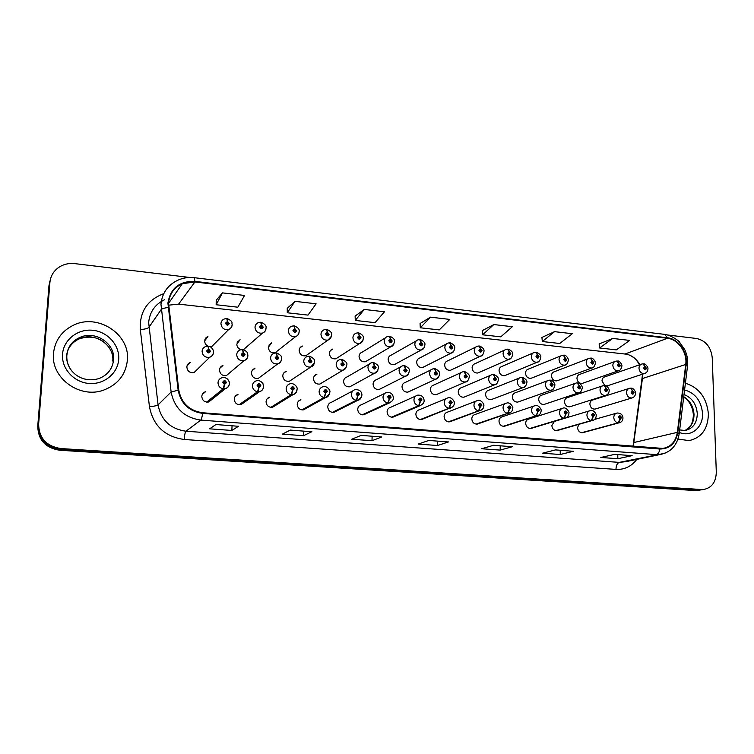 <?xml version="1.0" encoding="UTF-8"?>
<svg xmlns="http://www.w3.org/2000/svg" width="754" height="754" viewBox="0 0 754 754"><rect width="100%" height="100%" fill="white"/><g stroke="black" fill="none" stroke-linecap="round" stroke-linejoin="round"><path stroke-width="1.13" d="M415.897 395.963L390.638 407.301C388.451 407.905 387.254 409.413 387.066 411.825C387.499 415.52 389.46 417.301 392.957 417.16L394.596 416.472M352.985 390.779L331.411 402.306C329.196 402.956 327.981 404.483 327.764 406.887C328.207 410.713 330.271 412.523 333.956 412.315L336.02 411.279M298.518 401.137L300.903 399.733C298.669 400.412 297.444 401.948 297.227 404.342C297.67 408.244 299.79 410.063 303.579 409.808L305.898 408.527M267.095 398.866L269.753 397.122C267.519 397.82 266.294 399.366 266.058 401.75C266.511 405.727 268.688 407.565 272.59 407.264L275.191 405.652M235.012 396.642L237.972 394.455C235.729 395.181 234.494 396.736 234.258 399.102C234.711 403.154 236.954 405.011 240.988 404.653L259.602 391.656L258.038 391.816L258.961 387.424L260.818 385.709C259.678 383.202 258.443 383.098 257.095 385.379L258.801 387.405L258.217 385.483L258.745 384.823L259.706 385.614L258.961 387.424M384.785 393.371L361.317 404.823C359.111 405.454 357.914 406.971 357.707 409.384C358.15 413.145 360.158 414.936 363.739 414.766L365.577 413.918M446.34 398.527L419.394 409.724C417.216 410.317 416.038 411.816 415.859 414.219C416.293 417.857 418.206 419.62 421.609 419.516L423.069 418.941M476.151 401.062L447.584 412.108C445.425 412.674 444.266 414.163 444.097 416.576C444.53 420.157 446.406 421.901 449.714 421.825L451.033 421.345M505.34 403.569L475.237 414.446C473.107 414.992 471.957 416.472 471.797 418.885C472.23 422.41 474.068 424.144 477.291 424.087L478.479 423.682M533.926 406.038L502.381 416.736C500.26 417.273 499.139 418.743 498.988 421.147C499.412 424.615 501.212 426.34 504.36 426.302L505.425 425.963M561.928 408.479L529.006 418.988C526.914 419.507 525.802 420.968 525.661 423.371C526.094 426.792 527.847 428.498 530.929 428.479L531.89 428.187M554.407 421.401L551.843 425.548C552.277 428.922 554.001 430.609 557.008 430.619L557.885 430.364M578.789 424.417L577.555 427.688C577.988 431.015 579.675 432.692 582.616 432.711L583.408 432.494M202.261 394.493L205.512 391.731C203.278 392.495 202.044 394.05 201.799 396.397C202.261 400.544 204.57 402.41 208.726 401.986L225.389 388.668L223.693 388.857L224.532 384.399L226.445 382.674C225.295 380.139 224.023 380.025 222.637 382.344L224.372 384.389L223.778 382.438L224.315 381.778L225.305 382.58L224.532 384.399M431.288 369.705L405.379 382.401C403.296 383.023 402.174 384.493 402.005 386.802C402.466 390.525 404.446 392.287 407.952 392.099L409.601 391.326M314.597 375.652L316.925 374.173C314.814 374.87 313.664 376.359 313.466 378.649C313.947 382.58 316.086 384.38 319.894 384.059L322.165 382.693M283.674 373.136L286.237 371.326C284.126 372.042 282.976 373.541 282.769 375.822C283.259 379.827 285.455 381.647 289.376 381.27L310.742 367.038C306.605 367.415 304.267 365.473 303.739 361.213C303.947 358.791 305.163 357.207 307.396 356.453L309.263 356.199L310.148 359.177L308.377 360.827C309.489 363.287 310.686 363.4 311.958 361.185L310.309 359.196L310.884 361.081L310.394 361.713L309.451 360.94L310.148 359.177M252.109 370.648L254.927 368.423C252.816 369.168 251.657 370.676 251.45 372.938C251.94 377.028 254.211 378.857 258.245 378.423L277.802 363.843C273.532 364.286 271.12 362.335 270.582 357.971C270.799 355.577 272.024 353.984 274.249 353.202L276.237 352.919L277.029 355.926L275.21 357.584C276.341 360.073 277.557 360.186 278.867 357.943L277.189 355.935L277.774 357.839L277.274 358.48L276.313 357.698L277.029 355.926M369.356 364.041L347 376.972C344.898 377.631 343.749 379.121 343.56 381.42C344.031 385.275 346.124 387.066 349.818 386.793L351.864 385.671M400.657 366.878L376.482 379.705C374.38 380.355 373.249 381.835 373.07 384.144C373.532 387.924 375.567 389.705 379.158 389.469L381.006 388.546M219.895 368.206L222.958 365.473C220.856 366.246 219.697 367.754 219.48 369.988C219.989 374.173 222.326 376.01 226.492 375.511L244.155 360.582C239.734 361.1 237.256 359.13 236.699 354.672C236.926 352.288 238.151 350.695 240.375 349.884L242.496 349.564L243.193 352.589L241.318 354.276C242.458 356.783 243.702 356.906 245.059 354.634L243.353 352.608L243.938 354.531L243.438 355.172L242.439 354.38L243.193 352.589M461.278 372.504L433.729 385.04C431.665 385.643 430.543 387.104 430.383 389.422C430.845 393.079 432.777 394.832 436.189 394.672L437.678 394.022M490.637 375.266L461.533 387.631C459.478 388.216 458.375 389.667 458.225 391.986C458.686 395.586 460.581 397.32 463.899 397.188L465.246 396.642M519.402 377.999L488.818 390.176C486.782 390.742 485.689 392.184 485.548 394.502C486.01 398.046 487.857 399.771 491.09 399.667L492.315 399.205M547.583 380.695L515.585 392.674C513.568 393.22 512.494 394.653 512.362 396.972C512.814 400.468 514.624 402.174 517.781 402.089L518.893 401.693M575.198 383.352L541.862 395.124C539.864 395.661 538.799 397.085 538.676 399.403C539.138 402.843 540.91 404.53 543.992 404.474L544.991 404.135M602.267 385.963L567.658 397.537C565.67 398.046 564.623 399.469 564.51 401.778C564.972 405.171 566.706 406.849 569.722 406.811L570.637 406.519M628.808 388.536L592.974 399.903C591.023 400.402 589.986 401.807 589.882 404.116C590.344 407.462 592.041 409.13 594.981 409.102L595.82 408.857M187.049 365.841L190.319 362.457C188.227 363.258 187.077 364.766 186.851 366.981C187.378 371.27 189.791 373.117 194.089 372.533L209.772 357.245C205.211 357.839 202.637 355.86 202.072 351.289C202.308 348.942 203.523 347.34 205.738 346.501L208 346.143L208.594 349.187L206.671 350.883C207.821 353.419 209.094 353.541 210.498 351.26L208.764 349.206L209.348 351.147L208.849 351.788L207.821 350.996L208.594 349.187M446.406 343.947L419.865 357.952C417.876 358.593 416.811 360.026 416.66 362.25C417.16 365.992 419.158 367.735 422.655 367.49L424.313 366.661M416.246 340.893L391.364 355.059C389.375 355.709 388.301 357.151 388.14 359.366C388.64 363.183 390.685 364.945 394.285 364.653L396.104 363.664M330.412 350.61L332.655 349.093C330.667 349.799 329.573 351.241 329.404 353.438C329.913 357.396 332.071 359.187 335.879 358.8L338.094 357.377M299.96 347.858L302.42 346.029C300.422 346.755 299.338 348.207 299.149 350.393C299.677 354.427 301.902 356.227 305.822 355.784L328.028 340.054C323.89 340.497 321.534 338.584 320.959 334.286C321.147 331.977 322.297 330.441 324.399 329.677L326.425 329.385L327.33 332.26L325.587 333.862C326.689 336.293 327.867 336.425 329.112 334.248L327.481 332.269L328.056 334.135L327.594 334.748L326.642 333.984L327.33 332.26M268.895 345.115L271.572 342.9L268.301 347.274C268.839 351.402 271.12 353.211 275.163 352.702L295.615 336.604C291.346 337.123 288.914 335.181 288.339 330.799C288.528 328.508 289.677 326.963 291.779 326.18L293.928 325.851L294.739 328.744L292.948 330.365C294.06 332.825 295.266 332.948 296.548 330.752L294.899 328.763L295.474 330.638L295.002 331.26L294.032 330.478L294.805 329.837M237.199 342.41L240.074 339.724L236.822 344.097C236.916 346.944 238.358 348.81 241.129 349.668M243.401 349.686L262.515 333.079C258.104 333.664 255.597 331.722 255.003 327.236C255.201 324.965 256.351 323.419 258.443 322.608L260.714 322.241L261.44 325.153L259.602 326.793C260.733 329.272 261.958 329.404 263.278 327.189L261.6 325.172L262.175 327.066L261.713 327.688L260.705 326.906L261.44 325.153M385.435 337.811L362.297 352.099C360.308 352.778 359.224 354.229 359.055 356.435C359.564 360.318 361.666 362.09 365.36 361.76L367.377 360.572M475.944 346.972L447.819 360.798C445.85 361.42 444.785 362.844 444.643 365.068C445.133 368.753 447.084 370.487 450.496 370.271L451.995 369.573M504.878 349.96L475.246 363.598C473.286 364.191 472.24 365.605 472.098 367.839C472.588 371.468 474.492 373.183 477.819 373.004L479.186 372.401M533.229 352.91L502.155 366.34C500.213 366.915 499.176 368.329 499.054 370.563C499.534 374.125 501.401 375.831 504.633 375.68L505.877 375.172M561.004 355.822L528.573 369.036C526.641 369.592 525.613 370.996 525.5 373.23C525.981 376.746 527.8 378.433 530.967 378.31L532.098 377.867M588.233 358.687L554.501 371.675C552.588 372.222 551.57 373.616 551.466 375.85C551.947 379.309 553.728 380.987 556.82 380.893L557.847 380.506M614.934 361.505L579.958 374.276C578.054 374.804 577.055 376.189 576.961 378.423C577.441 381.835 579.185 383.494 582.201 383.418L583.144 383.089M641.107 364.286L604.953 376.83C603.077 377.349 602.088 378.715 602.003 380.949L604.821 385.567M606.197 385.954L607.997 385.614M204.881 339.734L207.934 336.482L204.692 340.855C204.702 343.249 205.804 345.012 208.019 346.143L207.84 346.227M208.113 346.18L208.764 349.206M210.008 346.614L211.997 346.34L228.698 329.47C224.136 330.148 221.553 328.188 220.941 323.598C221.148 321.345 222.289 319.809 224.362 318.961L226.784 318.546L227.406 321.487L225.521 323.136C226.662 325.643 227.915 325.785 229.282 323.541L227.576 321.496L228.16 323.419L227.689 324.041L226.652 323.259L227.406 321.487M53.496 353.287C50.612 377.933 79.896 399.12 103.666 390.101C117.897 384.597 125.805 374.606 127.388 360.12C130.169 334.229 97.662 312.891 73.326 325.266C61.574 331.166 54.967 340.506 53.496 353.287C50.612 377.933 79.896 399.12 103.666 390.101C117.897 384.597 125.805 374.606 127.388 360.12C130.169 334.229 97.662 312.891 73.326 325.266C61.574 331.166 54.967 340.506 53.496 353.287M677.987 439.073L689.052 440.6C701.559 437.82 708.006 428.922 708.392 413.899C706.715 397.773 699.052 387.547 685.405 383.239C699.052 387.547 706.715 397.773 708.392 413.899C708.006 428.922 701.559 437.82 689.052 440.6L677.987 439.073M639.826 364.729C636.63 359.036 632.21 355.53 626.565 354.201L178.604 304.135L168.51 305.191M168.538 303.193C169.433 294.051 174.033 287.557 182.336 283.692L194.928 281.968L667.441 338.282C678.185 339.253 687.488 352.599 685.735 364.455L677.356 432.344C675.791 441.571 670.966 446.924 662.898 448.423L202.59 412.758C189.339 410.742 181.403 403.202 178.783 390.148L168.538 303.193M633.03 446.387L642.559 374.154M167.906 303.117L178.151 390.195C180.837 403.588 188.971 411.316 202.562 413.381L659.873 449.016C669.759 448.913 675.744 443.399 677.808 432.476L686.178 364.587C687.968 352.438 678.44 338.763 667.431 337.773L194.966 281.374C179.433 280.978 170.413 288.226 167.906 303.117M49.877 281.242L48.944 285.841L37.747 426.189C38.134 439.94 45.457 447.961 59.707 450.242L694.886 490.524L701.672 489.78L698.204 490.034L60.263 449.403L698.204 490.034L703.463 489.506C711.71 487.961 715.989 482.202 716.3 472.221L712.247 357.782C710.984 347.076 705.763 340.638 696.583 338.489L668.129 335.059M37.747 426.189L38.181 425.209C38.577 439.045 45.928 447.103 60.263 449.403C45.928 447.103 38.577 439.045 38.181 425.209L49.425 284.126L38.624 424.219C39.01 438.131 46.418 446.245 60.82 448.555L701.54 489.534M50.367 279.489L49.425 284.126L50.367 279.489M612.719 338.442L599.609 347.98L616.348 349.875L629.703 340.422L612.719 338.442L599.147 343.965M554.539 331.647L542.314 341.524L559.751 343.494L572.248 333.711L554.539 331.647L541.919 337.434M493.851 324.559L482.598 334.795L500.779 336.84L512.334 326.718L493.851 324.559L482.287 330.62M222.43 292.872L216.162 304.748L237.84 307.198L244.55 295.455L222.43 292.872L216.219 300.243M294.984 301.346L287.283 312.769L308 315.106L316.105 303.805L294.984 301.346L287.236 308.348M364.267 309.432L355.266 320.431L375.077 322.665L384.446 311.788L364.267 309.432L355.115 316.096M430.487 317.161L420.308 327.773L439.271 329.903L449.789 319.413L430.487 317.161L420.072 323.513M189.791 277.472L74.797 263.627C69.462 263.033 64.552 264.004 60.066 266.548C54.034 270.243 50.65 275.521 49.915 282.382L38.624 424.219M573.587 451.25L560.25 454.502L542.494 453.201L555.519 449.902L573.163 451.288M632.154 455.633L617.837 458.715L600.815 457.471L614.84 454.332L631.701 455.661M381.788 436.924L372.014 440.713L351.788 439.233L361.157 435.378L381.486 436.971M311.873 431.693L303.523 435.699L282.364 434.153L290.252 430.082L311.609 431.75M238.594 426.217L231.836 430.459L209.669 428.828L215.917 424.53L238.387 426.283M512.447 446.688L500.185 450.1L481.665 448.743L493.587 445.275L512.06 446.726M448.583 441.91L437.499 445.51L418.159 444.097L428.856 440.44L448.234 441.957M437.499 445.51L437.546 441.156M500.185 450.1L500.194 445.84M231.836 430.459L232.053 425.812M303.523 435.699L303.683 431.156M372.014 440.713L372.108 436.274M617.837 458.715L617.762 454.624M560.25 454.502L560.213 450.327M420.308 327.773L420.063 323.438M355.266 320.431L355.115 316.02M287.283 312.769L287.236 308.273M216.162 304.748L216.219 300.158M482.598 334.795L482.277 330.544M542.314 341.524L541.919 337.358M599.609 347.98L599.138 343.89M694.886 490.524L698.355 490.27M227.303 324.069L226.671 323.466L227.472 322.599M205.917 338.621L206.002 337.745M227.576 321.496L227.039 318.763M206.483 338.028L206.558 337.236M205.785 337.999L205.776 338.782M226.652 323.381L227.406 322.599M207.887 351.025L208.66 350.327M207.878 351.11L208.566 351.826M188.472 364.361L188.566 363.456M189 363.824L189.075 363.07M188.312 363.692L188.302 364.54M207.821 351.091L208.585 350.318M223.778 382.438L224.475 383.258M207.133 402.165L223.693 388.857M224.372 384.389L223.193 388.81C219.885 388.074 218.16 386.029 218.01 382.693C218.264 380.195 219.574 378.536 221.949 377.745C223.222 376.962 225.097 377.405 227.576 379.055C229.188 381.42 229.782 382.844 229.348 383.334C229.235 385.878 227.915 387.65 225.389 388.668C227.802 387.886 229.141 386.227 229.395 383.692M206.662 402.127L223.193 388.81M260.705 326.991L261.506 326.265M260.733 327.142L261.223 327.679M261.6 325.172L260.988 322.392M237.896 341.751L237.953 341.176M260.705 326.906L261.44 326.256M294.899 328.763L294.183 325.982M294.032 330.403L294.739 328.744M294.032 330.478L294.748 329.837M326.652 333.89L327.406 333.343M327.481 332.269L326.689 329.498M326.671 333.824L327.34 333.334M357.99 332.938L359.234 335.7L357.537 337.292C358.631 339.696 359.79 339.818 360.996 337.66L359.385 335.709L359.96 337.556L359.498 338.169L358.574 337.406L359.234 335.7M358.602 337.245L359.319 336.774M359.385 335.709L358.518 332.938M358.612 337.189L359.253 336.765M258.217 385.492L258.773 386.265M239.508 404.804L258.038 391.816M258.801 387.405L257.548 391.778C254.315 391.043 252.618 389.026 252.458 385.718C252.703 383.202 254.004 381.562 256.369 380.789C258.82 380.091 261.007 381.034 262.939 383.635L263.58 386.34C263.476 388.885 262.147 390.657 259.602 391.656C262.015 390.902 263.344 389.252 263.589 386.698M239.046 404.766L257.548 391.778M271.233 407.396L291.647 394.719L292.637 390.374L294.446 388.678C293.325 386.199 292.109 386.095 290.808 388.357L292.477 390.355L291.902 388.451L292.42 387.801L293.353 388.583L292.637 390.374M291.902 388.508L292.335 389.187M292.477 390.355L291.167 394.672C288 393.956 286.332 391.957 286.152 388.687C286.388 386.161 287.679 384.521 290.045 383.786C294.399 382.504 298.047 387.895 297.067 389.271C296.482 392.448 295.153 394.21 293.08 394.578L291.647 394.719M270.78 407.358L291.167 394.672M302.316 409.931L324.531 397.556L325.596 393.268L327.359 391.59C326.237 389.13 325.049 389.026 323.786 391.269L325.436 393.249L324.861 391.364L325.379 390.713L326.284 391.496L325.596 393.268M324.87 391.477L325.172 392.014M325.436 393.249L324.06 397.518C320.959 396.802 319.319 394.832 319.121 391.59C319.347 389.055 320.638 387.424 322.995 386.717C326.774 385.435 330.752 390.336 329.847 392.155C329.196 395.407 327.867 397.16 325.86 397.433L324.531 397.556M301.873 409.893L324.06 397.518M332.787 412.419L356.717 400.327L357.848 396.095L359.564 394.427C358.461 392.005 357.302 391.901 356.077 394.125L357.698 396.076L357.123 394.219L357.641 393.569L358.518 394.342L357.848 396.095M357.698 396.076L356.265 400.289C353.221 399.592 351.6 397.641 351.402 394.436C351.618 391.882 352.891 390.27 355.228 389.582C359.498 389.601 361.732 391.392 361.939 394.964C361.223 398.291 359.903 400.044 357.952 400.223L356.717 400.327M332.354 412.381L356.265 400.289M242.439 354.427L243.25 353.72M242.439 354.493L243.052 355.181M243.353 352.608L242.75 349.743M220.903 367.311L220.96 366.661M242.439 354.38L243.184 353.711M276.313 357.641L277.104 357.038M276.313 357.83L276.793 358.442M277.189 355.935L276.501 353.061M276.322 357.575L277.038 357.028M309.47 360.798L310.224 360.28M309.47 361.128L309.8 361.609M310.309 359.196L309.526 356.322M309.489 360.742L310.158 360.28M341.373 359.488L342.57 362.372L340.836 364.003C341.939 366.435 343.117 366.548 344.342 364.352L342.721 362.382L343.296 364.248L342.806 364.879L341.892 364.107L342.57 362.372M341.93 363.909L342.646 363.466M342.721 362.382L341.854 359.517M341.948 363.852L342.58 363.456M389.139 336.322L390.487 339.064L388.828 340.648C389.912 343.032 391.043 343.145 392.212 341.006L390.629 339.083L391.194 340.902L390.742 341.515L389.846 340.761L390.487 339.064M389.884 340.544L390.563 340.129M390.629 339.083L389.677 336.322M389.903 340.488L390.506 340.12M419.648 339.639L421.081 342.363L419.478 343.937C420.543 346.293 421.646 346.406 422.787 344.286L421.232 342.382L421.797 344.182L421.335 344.795L420.468 344.041L421.081 342.363M420.525 343.777L421.175 343.419M421.232 342.382L420.204 339.63M420.543 343.73L421.109 343.409M449.544 342.882L451.062 345.596L449.497 347.151C450.553 349.488 451.637 349.602 452.739 347.5L451.203 345.615L451.769 347.396L451.316 347.999L450.468 347.255L451.062 345.596M450.543 346.963L451.156 346.642M451.203 345.615L450.11 342.872M450.572 346.906L451.099 346.633M478.837 346.067L480.439 348.763L478.913 350.308C479.959 352.618 481.024 352.731 482.089 350.648L480.581 348.782L481.137 350.544L480.694 351.147L479.864 350.412L480.439 348.763M479.949 350.082L480.534 349.799M480.581 348.782L479.412 346.058M479.978 350.035L480.477 349.79M373.004 362.627L374.304 365.492L372.617 367.113C373.711 369.517 374.861 369.63 376.058 367.452L374.455 365.511L375.021 367.349L374.54 367.98L373.654 367.217L374.304 365.492M373.701 366.953L374.38 366.576M374.455 365.511L373.503 362.646M373.73 366.906L374.323 366.567M403.984 365.699L405.379 368.555L403.739 370.157C404.823 372.542 405.944 372.646 407.103 370.487L405.529 368.565L406.095 370.393L405.614 371.015L404.747 370.261L405.379 368.555M404.823 369.95L405.464 369.62M405.529 368.565L404.502 365.709M404.851 369.903L405.407 369.611M434.332 368.715L435.812 371.543L434.219 373.136C435.294 375.492 436.387 375.605 437.518 373.466L435.963 371.562L436.528 373.362L436.048 373.993L435.209 373.239L435.812 371.543M435.303 372.891L435.906 372.608M435.963 371.562L434.86 368.725M435.331 372.844L435.85 372.599M464.068 371.675L465.633 374.484L464.078 376.058C465.143 378.395 466.217 378.499 467.31 376.378L465.774 374.493L466.34 376.284L465.868 376.906L465.048 376.152L465.633 374.484M465.161 375.784L465.727 375.53M465.774 374.493L464.605 371.675M465.19 375.737L465.67 375.52M362.655 414.851L388.235 403.051L389.432 398.866L391.1 397.217C390.007 394.813 388.876 394.71 387.688 396.915L389.281 398.847L388.715 397L389.224 396.359L390.082 397.122L389.432 398.866M389.281 398.847L387.792 403.013C384.813 402.325 383.211 400.393 383.004 397.217C383.202 394.662 384.465 393.06 386.783 392.4C390.751 392.25 392.938 394.031 393.352 397.726C393.645 399.526 392.325 401.269 389.384 402.956L388.235 403.051M362.231 414.823L387.792 403.013M391.939 417.245L419.101 405.709L420.355 401.571L421.986 399.94C420.902 397.565 419.789 397.462 418.64 399.648L420.214 401.562L419.639 399.733L420.148 399.092L420.977 399.856L420.355 401.571M420.214 401.562L418.659 405.671C415.746 404.992 414.172 403.088 413.946 399.94C414.135 397.386 415.379 395.793 417.688 395.153C421.467 394.936 423.616 396.689 424.125 400.431C424.342 402.41 423.022 404.144 420.166 405.633L419.101 405.709M391.524 417.207L418.659 405.671M420.657 419.582L449.327 408.319L450.647 404.229L452.23 402.617C451.156 400.261 450.063 400.167 448.95 402.325L450.506 404.219L449.931 402.41L450.43 401.778L451.25 402.523L450.647 404.229M450.506 404.219L448.903 408.282C446.038 407.612 444.492 405.718 444.257 402.608C444.436 400.054 445.661 398.47 447.942 397.858C451.373 396.274 455.18 402.231 454.276 403.079C454.426 405.19 453.116 406.915 450.327 408.244L449.327 408.319M420.251 419.554L448.903 408.282M507.546 349.187L509.233 351.873L507.734 353.4C508.78 355.681 509.817 355.794 510.854 353.73L509.365 351.882L509.921 353.635L509.478 354.229L508.677 353.503L509.233 351.873M508.771 353.145L509.327 352.891M509.365 351.882L508.139 349.168M535.689 352.25L537.451 354.908L536 356.425C537.027 358.687 538.045 358.8 539.053 356.755L537.583 354.927L538.139 356.661L537.706 357.255L536.914 356.529L537.451 354.908M537.027 356.142L537.545 355.926M537.583 354.927L536.292 352.231M563.285 355.247L565.123 357.896L563.7 359.404C564.727 361.637 565.717 361.75 566.697 359.724L565.246 357.905L565.802 359.62L565.368 360.214L564.605 359.498L565.123 357.896M564.727 359.093L565.217 358.904M565.246 357.905L563.898 355.228M590.344 358.188L592.248 360.817L590.872 362.316C591.881 364.531 592.861 364.634 593.813 362.627L592.38 360.836L592.927 362.533L592.503 363.117L591.749 362.41L592.248 360.817M592.38 360.836L590.976 358.169M616.885 361.072L618.864 363.692L617.517 365.172C618.516 367.368 619.477 367.471 620.401 365.483L618.987 363.701L619.534 365.388L619.119 365.973L618.384 365.266L618.864 363.692M618.987 363.701L617.526 361.053M642.926 363.909L644.972 366.501L643.652 367.971C644.651 370.148 645.594 370.252 646.48 368.272L645.094 366.519L645.631 368.188L645.226 368.763L644.5 368.065L644.972 366.501M645.094 366.519L643.586 363.89M493.201 374.568L494.85 377.358L493.333 378.923C494.388 381.232 495.444 381.336 496.5 379.234L494.992 377.368L495.548 379.139L495.086 379.752L494.285 379.017L494.85 377.358M494.407 378.621L494.944 378.395M494.992 377.368L493.747 374.559M521.759 377.405L523.483 380.176L522.004 381.722C523.05 384.012 524.087 384.116 525.104 382.033L523.625 380.186L524.181 381.939L523.719 382.551L522.937 381.816L523.483 380.176M523.078 381.401L523.587 381.204M523.625 380.186L522.315 377.396M549.751 380.186L551.56 382.938L550.118 384.474C551.146 386.736 552.154 386.84 553.153 384.776L551.692 382.947L552.239 384.681L551.796 385.294L551.023 384.568L551.56 382.938M551.183 384.125L551.655 383.956M551.692 382.947L550.316 380.176M577.196 382.909L579.081 385.643L577.668 387.17C578.695 389.413 579.685 389.507 580.655 387.462L579.204 385.662L579.76 387.377L579.317 387.98L578.563 387.254L579.081 385.643M579.204 385.662L577.781 382.9M604.114 385.577L606.065 388.301L604.699 389.818C605.707 392.033 606.678 392.127 607.62 390.101L606.188 388.31L606.744 390.016L606.301 390.61L605.575 389.903L606.065 388.301M606.188 388.31L604.708 385.567M630.514 388.206L632.531 390.902L631.202 392.41C632.201 394.606 633.153 394.7 634.067 392.683L632.663 390.921L633.209 392.598L632.776 393.202L632.059 392.495L632.531 390.902M632.663 390.921L631.117 388.197M448.828 421.882L478.941 410.873L480.317 406.83L481.863 405.228C480.798 402.9 479.733 402.806 478.649 404.945L480.175 406.821L479.61 405.03L480.1 404.398L480.901 405.143L480.317 406.83M480.175 406.821L478.526 410.836C475.717 410.176 474.191 408.31 473.946 405.228C474.115 402.674 475.322 401.1 477.584 400.506C480.929 398.951 484.709 404.889 483.804 405.671C483.917 407.905 482.607 409.611 479.874 410.807L478.941 410.873M448.432 421.854L478.526 410.836M476.462 424.144L507.96 413.381L509.393 409.384L510.892 407.791C509.845 405.492 508.799 405.398 507.744 407.518L509.252 409.375L508.696 407.603L509.176 406.971L509.949 407.707L509.393 409.384M509.252 409.375L507.555 413.343C504.803 412.692 503.295 410.836 503.041 407.791C503.201 405.237 504.388 403.673 506.622 403.098C509.996 401.599 513.625 407.509 512.748 408.216C512.814 410.534 511.514 412.24 508.837 413.324L507.96 413.381M476.076 424.106L507.555 413.343M503.587 426.349L536.405 415.831L537.885 411.882L539.355 410.308C538.309 408.027 537.282 407.933 536.264 410.035L537.753 411.873L537.197 410.119L537.668 409.488L538.431 410.223L537.885 411.882M537.753 411.873L536.009 415.793C533.304 415.152 531.824 413.324 531.561 410.299C531.702 407.754 532.88 406.208 535.086 405.652C538.215 404.04 541.985 410.053 541.127 410.704C540.92 413.475 539.619 415.162 537.225 415.784L536.405 415.831M503.201 426.321L536.009 415.793M530.194 428.526L564.294 418.234L565.82 414.332L567.244 412.768C566.216 410.506 565.208 410.421 564.218 412.504L565.689 414.323L565.132 412.579L565.594 411.967L566.339 412.692L565.82 414.332M565.689 414.323L563.898 418.197C561.249 417.565 559.788 415.756 559.515 412.758C559.647 410.223 560.797 408.687 562.984 408.14C566.084 406.604 569.751 412.457 568.94 413.145C568.761 415.878 567.47 417.565 565.057 418.187L564.294 418.234M529.817 428.489L563.898 418.197M556.32 430.657L591.626 420.591L593.2 416.736L594.595 415.181C593.577 412.947 592.587 412.862 591.636 414.926L593.078 416.717L592.521 415.002L592.983 414.389L593.709 415.105L593.2 416.736M593.078 416.717L591.24 420.562C588.648 419.931 587.206 418.14 586.923 415.171C587.036 412.645 588.177 411.118 590.335 410.591C593.37 409.083 596.885 414.672 596.207 415.548C596.046 418.263 594.765 419.931 592.352 420.553L591.626 420.591M555.952 430.628L591.24 420.562M581.965 432.749L618.44 422.909L621.419 417.556C620.41 415.331 619.439 415.247 618.506 417.292L619.929 419.073L619.383 417.377L619.835 416.764L620.542 417.471L620.061 419.092M619.929 419.073L618.063 422.871C615.509 422.259 614.086 420.478 613.794 417.546C613.907 415.02 615.028 413.503 617.149 412.994C620.749 413.079 622.681 414.709 622.964 417.895C622.898 420.515 621.616 422.174 619.119 422.871L618.44 422.909M581.607 432.721L618.063 422.871M194.928 281.968L178.604 304.135M659.873 449.016C659.326 452.174 658.138 454.04 656.31 454.615L200.781 420.101C184.278 417.631 174.391 408.263 171.13 391.995L160.97 304.314C162.082 293.052 167.727 285.012 177.916 280.196C183.062 277.868 188.5 277.029 194.23 277.689L194.966 281.374M164.683 299.677C155.06 304.277 149.726 311.883 148.661 322.486L158.067 404.907C161.111 420.185 170.404 428.96 185.955 431.222L619.26 462.381L626.046 461.627M168.048 307.491C164.278 308.009 161.978 308.716 161.139 309.621L148.802 327.481C147.68 328.499 144.843 329.206 140.31 329.592C139.452 311.911 147.266 299.941 163.741 293.674M685.735 364.455L642.427 378.546L633.812 442.617M636.8 459.384C631.484 466.415 624.538 469.761 615.971 469.403L184.212 439.488C184.532 435.03 185.116 432.278 185.955 431.222L200.781 420.101C201.525 419.328 202.119 417.085 202.562 413.381M665.094 453.22L619.26 462.381C617.196 463.201 616.103 465.538 615.971 469.403M677.808 432.476L679.156 434.031M184.212 439.488C164.834 436.717 153.25 425.812 149.462 406.764C154.033 406.283 156.898 405.661 158.067 404.907L171.13 391.995L178.151 390.195M686.178 364.587L687.563 365.681L687.469 366.406M667.431 337.773L664.717 334.38L194.23 277.689M677.356 432.344L633.916 442.532L633.351 445.331M149.462 406.764L140.31 329.592M49.915 282.382L48.944 285.841M60.82 448.555L59.707 450.242M667.441 338.282L625.132 353.975M232.194 324.795C231.987 327.076 230.818 328.631 228.698 329.47C230.856 328.499 232.006 326.793 232.157 324.352C231.224 322.703 234.042 321.996 227.293 318.603M187.407 364.945L187.935 364.917M213.514 352.41C213.288 354.795 212.034 356.406 209.772 357.245C212.062 356.284 213.288 354.54 213.457 352.014C213.523 350.148 212.515 348.423 210.451 346.84L208.519 346.19M112.761 361.072C114.533 344.908 94.439 331.506 79.179 338.904C74.194 341.176 70.537 344.701 68.19 349.479M66.842 355.454C66.484 361.552 68.378 366.991 72.525 371.788M109.349 347.962C104.014 340.261 94.297 333.956 79.179 338.904L79.83 337.481C72.195 340.912 67.822 346.793 66.691 355.125C65.457 369.677 80.216 384.135 99.038 378.536C107.756 374.992 112.6 368.734 113.59 359.771C115.362 343.522 95.174 330.045 79.83 337.481C72.158 341.157 67.832 347.113 66.852 355.332M118.698 359.319C119.735 345.238 107.69 331.694 92.751 330.28C77.832 328.64 63.543 339.743 62.544 354.126C61.319 368.48 73.826 382.306 88.944 383.456C104.052 384.813 117.878 373.418 118.698 359.319M684.698 430.534C690.843 427.754 693.944 422.4 694.019 414.464C693.444 406.519 690.014 400.61 683.746 396.717M679.665 429.931L685.141 430.496C692.973 428.696 697.026 423.079 697.29 413.635C696.404 404.087 691.974 397.726 684.01 394.531M679.354 432.428C691.05 437.64 703.388 427.301 702.539 413.362C701.211 400.826 695.216 393.013 684.575 389.931M266.021 328.414C265.813 330.723 264.645 332.269 262.515 333.079C264.645 332.203 265.813 330.497 266.011 327.962C266.643 325.982 265.05 324.097 261.223 322.297M299.112 332.043C298.895 334.324 297.726 335.841 295.615 336.604C297.773 335.756 298.942 334.05 299.14 331.487C299.724 329.479 298.16 327.622 294.428 325.907M331.44 336.199L328.028 340.054C330.148 339.3 331.336 337.594 331.572 334.946C332.156 332.957 330.601 331.119 326.934 329.441M363.013 340.224L359.762 343.428C355.756 343.815 353.466 341.911 352.91 337.707C353.079 335.379 354.22 333.843 356.331 333.117L358.254 332.844M297.038 389.79C296.756 392.278 295.436 393.88 293.08 394.578L272.59 407.264M329.658 393.569L325.86 397.433L303.579 409.808M361.486 397.16L357.952 400.223L333.956 412.315M247.896 355.765C247.67 358.178 246.426 359.781 244.155 360.582C246.417 359.715 247.661 357.971 247.868 355.36L247.548 353.381C247.274 353.353 248 351.618 243.005 349.62M281.544 358.744L281.534 359.045C281.317 361.477 280.073 363.079 277.802 363.843C280.092 362.994 281.346 361.251 281.544 358.631C282.354 356.896 280.761 355.011 276.756 352.966M314.418 362.768L310.742 367.038C312.995 366.274 314.248 364.54 314.503 361.826C315.295 360.101 313.721 358.244 309.771 356.246M346.501 366.651L342.995 370.157C338.98 370.478 336.708 368.555 336.19 364.371C336.388 361.939 337.594 360.365 339.818 359.639L341.59 359.413M393.89 344.088L390.855 346.727C386.962 347.066 384.738 345.172 384.191 341.053C384.351 338.706 385.492 337.189 387.584 336.482L389.422 336.237M424.106 347.801L421.316 349.96C417.537 350.242 415.369 348.367 414.823 344.324C414.983 341.977 416.104 340.459 418.197 339.771L419.94 339.554M453.701 351.364L451.165 353.126C447.49 353.372 445.378 351.505 444.841 347.537C444.992 345.181 446.104 343.673 448.187 343.013L449.846 342.806M482.711 354.785L480.421 356.218C476.839 356.425 474.784 354.578 474.247 350.685C474.389 348.32 475.491 346.821 477.555 346.18L479.158 345.992M377.848 370.374L374.578 373.211C370.685 373.484 368.48 371.571 367.961 367.471C368.15 365.03 369.347 363.466 371.562 362.768L373.239 362.561M408.498 373.918L405.52 376.189C401.731 376.425 399.582 374.531 399.073 370.506C399.252 368.056 400.44 366.501 402.645 365.822L404.238 365.633M438.517 377.311L435.821 379.121C432.146 379.309 430.053 377.424 429.544 373.484C429.714 371.025 430.892 369.479 433.079 368.829L434.596 368.649M467.923 380.534L465.52 381.976C461.948 382.137 459.902 380.27 459.393 376.397C459.554 373.937 460.722 372.391 462.89 371.769L464.341 371.609M392.589 400.562L389.384 402.956L363.739 414.766M423.022 403.776L420.166 405.633L392.957 417.16M452.843 406.802L421.609 419.516M511.155 358.084L509.101 359.253C505.614 359.432 503.606 357.594 503.078 353.767C503.201 351.402 504.294 349.903 506.349 349.291L507.876 349.111M539.053 361.27L537.216 362.231C533.823 362.372 531.862 360.553 531.334 356.783C531.447 354.418 532.522 352.938 534.558 352.335L536.028 352.175M566.433 364.352L564.784 365.143C561.476 365.256 559.562 363.456 559.034 359.743C559.138 357.377 560.203 355.907 562.22 355.322L563.634 355.181M593.304 367.339L591.824 367.999C588.601 368.093 586.725 366.303 586.197 362.655C586.301 360.289 587.347 358.829 589.345 358.263L590.712 358.122M619.684 370.252L618.346 370.798C615.207 370.864 613.37 369.102 612.851 365.502C612.936 363.136 613.973 361.684 615.943 361.138L617.262 361.006M645.575 373.079L644.378 373.55C641.305 373.598 639.505 371.845 638.987 368.301C639.062 365.935 640.08 364.493 642.04 363.965L643.313 363.843M496.763 383.626L494.633 384.785C491.146 384.908 489.158 383.06 488.649 379.243C488.799 376.793 489.949 375.256 492.098 374.653L493.484 374.502M525.057 386.595L523.163 387.528C519.77 387.622 517.819 385.794 517.319 382.042C517.461 379.592 518.592 378.065 520.722 377.481L522.051 377.339M552.823 389.46L551.136 390.223C547.828 390.289 545.924 388.48 545.425 384.785C545.547 382.335 546.669 380.817 548.78 380.252L550.052 380.129M580.062 392.24L578.572 392.862C575.34 392.909 573.483 391.109 572.983 387.471C573.097 385.021 574.199 383.522 576.282 382.966L577.517 382.853M606.81 394.936L605.471 395.445C602.323 395.473 600.504 393.692 600.005 390.11C600.109 387.66 601.192 386.171 603.257 385.633L604.435 385.53M633.058 397.556L631.861 397.98C628.798 397.989 627.008 396.227 626.508 392.693C626.602 390.252 627.667 388.772 629.713 388.253L630.853 388.15M482.079 409.676L449.714 421.825M510.769 412.429L477.291 424.087M538.921 415.068L504.36 426.302M566.546 417.622L530.929 428.479M593.662 420.091L557.008 430.619M620.288 422.485L582.616 432.711M182.336 283.692L168.528 303.4M642.427 376.218L642.323 378.668M626.291 461.58L659.976 454.549C670.9 452.353 677.318 445.312 679.231 433.427L687.563 365.681C688.11 360.195 687.177 354.861 684.764 349.696L679.439 341.996C679.297 341.27 671.362 335.21 664.717 334.38M642.399 375.398L642.323 374.229M639.505 364.842C636.923 359.969 633.341 356.633 628.751 354.814M703.463 489.506L696.8 490.505M683.699 397.104C689.439 400.921 692.662 406.802 693.369 414.738M685.603 430.157L689.043 427.593C691.701 424.992 693.143 420.77 693.378 414.936M335.879 358.8L359.762 343.428C361.618 343.061 362.806 341.364 363.334 338.329C363.89 336.35 362.363 334.54 358.753 332.9M319.894 384.059L342.995 370.157C344.946 369.809 346.199 368.075 346.765 364.964C347.537 363.239 345.982 361.402 342.099 359.46M365.36 361.76L390.855 346.727C392.683 346.416 393.88 344.719 394.436 341.637C394.992 339.705 393.484 337.915 389.922 336.284M394.285 364.653L421.316 349.96C423.088 349.752 424.285 348.056 424.907 344.889C425.322 342.976 423.833 341.213 420.44 339.611M422.655 367.49L451.165 353.126C452.918 352.947 454.115 351.27 454.766 348.075C455.039 346.058 453.569 344.324 450.345 342.863M450.496 370.271L480.421 356.218C482.164 356.077 483.361 354.408 484.021 351.194C484.332 349.281 482.871 347.566 479.648 346.048M349.818 386.793L374.578 373.211C376.453 372.976 377.707 371.251 378.348 368.037C379.102 366.303 377.566 364.493 373.748 362.608M379.158 389.469L405.52 376.189C407.367 376.01 408.621 374.295 409.29 371.043C410.016 369.319 408.498 367.528 404.747 365.69M407.952 392.099L435.821 379.121C437.659 378.97 438.913 377.264 439.591 373.993C440.138 372.269 438.639 370.506 435.105 368.706M436.189 394.672L465.52 381.976C467.291 381.92 468.545 380.223 469.29 376.877C469.808 375.209 468.328 373.466 464.841 371.656M477.819 373.004L509.101 359.253C510.788 359.187 511.985 357.519 512.692 354.248C513.05 352.467 511.617 350.78 508.375 349.168M504.633 375.68L537.216 362.231C538.893 362.184 540.09 360.525 540.806 357.245C541.193 355.558 539.77 353.89 536.528 352.231M530.967 378.31L564.784 365.143C566.461 365.124 567.658 363.475 568.375 360.195C568.657 358.386 565.434 354.597 564.133 355.228M556.82 380.893L591.824 367.999C593.492 367.999 594.689 366.359 595.415 363.079C595.726 361.43 592.484 357.49 591.211 358.178M582.201 383.418L618.346 370.798C619.986 370.845 621.173 369.215 621.927 365.907C622.21 364.21 618.921 360.337 617.762 361.062M607.13 385.907L644.378 373.55C646.687 372.825 647.875 371.204 647.95 368.687C648.242 367.075 644.972 363.155 643.822 363.899M463.899 397.188L494.633 384.785C496.386 384.747 497.64 383.06 498.394 379.714C498.771 377.914 497.301 376.189 493.993 374.549M491.09 399.667L523.163 387.528C524.907 387.518 526.16 385.841 526.914 382.485C527.319 380.77 525.868 379.073 522.56 377.396M517.781 402.089L551.136 390.223C552.833 390.28 554.077 388.602 554.878 385.209C555.236 383.692 552.116 379.526 550.561 380.176M543.992 404.474L578.572 392.862C580.25 392.928 581.494 391.269 582.295 387.876C582.635 386.312 579.449 382.203 578.016 382.9M569.722 406.811L605.471 395.445C607.847 394.747 609.091 393.098 609.194 390.497C609.515 388.96 606.301 384.842 604.944 385.577M594.981 409.102L631.861 397.98C634.218 397.32 635.452 395.68 635.565 393.07C635.924 391.637 632.691 387.433 631.362 388.206M554.228 421.477L565.236 418.159M565.896 417.961L589.383 410.883M594.595 419.431L616.291 413.239"/></g></svg>
